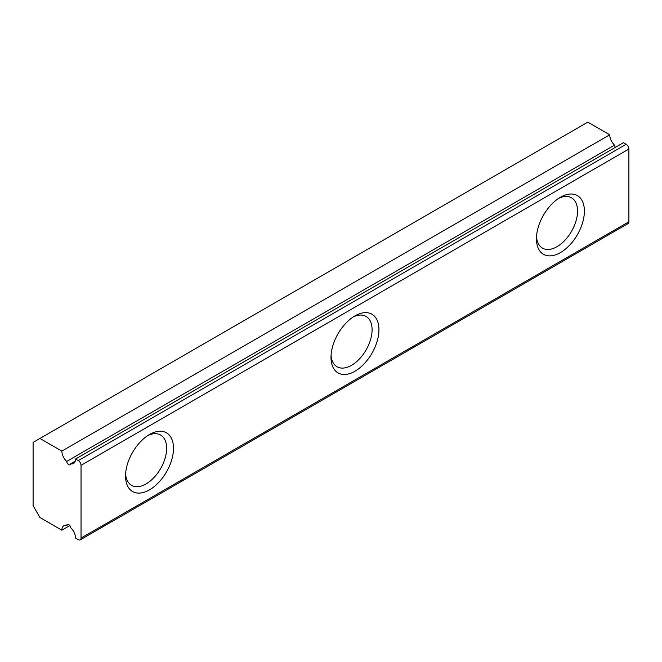 <?xml version="1.0" encoding="UTF-8"?>
<svg xmlns="http://www.w3.org/2000/svg" width="662" height="662" viewBox="0 0 662 662"><rect width="100%" height="100%" fill="white"/><g stroke="black" fill="none" stroke-linecap="round" stroke-linejoin="round"><path stroke-width="0.99" d="M75.253 461.174L70.743 463.781A9.682 5.594 -120 0 0 73.556 463.441A9.682 5.594 -120 0 0 75.559 459.006L623.422 142.702L626.161 144.283A3.873 2.234 60 0 1 628.9 149.024L81.037 465.336A3.873 2.234 -120 0 0 78.298 460.587L75.559 459.006M61.864 451.103L39.952 438.451L587.806 122.139L609.727 134.791L61.864 451.103A9.682 5.594 -120 0 0 66.68 461.431A2.905 1.68 -120 0 0 68.707 464.616A2.905 1.68 -120 0 0 70.164 464.757A2.905 1.68 -120 0 0 70.743 463.781M560.416 197.268L560.416 197.268A33.894 19.57 120 0 0 536.452 238.783A33.894 19.57 120 0 0 560.416 252.619A33.894 19.57 120 0 0 584.389 211.104A33.894 19.57 120 0 0 560.416 197.268M536.518 236.69A29.054 16.773 120 0 0 542.468 248.126A29.054 16.773 120 0 0 556.99 246.686A29.054 16.773 120 0 0 575.973 221.083A29.054 16.773 120 0 0 571.521 197.806A29.054 16.773 120 0 0 558.637 198.368M331.066 355.304A29.054 16.773 120 0 0 337.016 366.74A29.054 16.773 120 0 0 351.547 365.3A29.054 16.773 120 0 0 370.53 339.697A29.054 16.773 120 0 0 366.069 316.419A29.054 16.773 120 0 0 353.194 316.982M354.964 315.882L354.973 315.882A33.894 19.57 120 0 0 331 357.397A33.894 19.57 120 0 0 354.973 371.233A33.894 19.57 120 0 0 378.937 329.717A33.894 19.57 120 0 0 354.973 315.882M125.615 473.918A29.054 16.773 120 0 0 131.572 485.354A29.054 16.773 120 0 0 146.095 483.914A29.054 16.773 120 0 0 165.078 458.311A29.054 16.773 120 0 0 160.626 435.033A29.054 16.773 120 0 0 147.742 435.596M149.521 434.495L149.521 434.495A33.894 19.57 120 0 0 125.548 476.011A33.894 19.57 120 0 0 149.521 489.847A33.894 19.57 120 0 0 173.494 448.331A33.894 19.57 120 0 0 149.521 434.495M68.401 524.412L66.68 525.405A2.905 1.68 -120 0 1 67.259 524.42A2.905 1.68 -120 0 1 69.353 525.057A2.905 1.68 -120 0 1 70.743 527.755A9.682 5.594 -120 0 1 75.559 538.082L78.298 539.662A3.873 2.234 -120 0 0 80.234 539.861A3.873 2.234 -120 0 0 81.037 538.082L81.037 465.336M81.037 538.082L628.9 221.778L628.9 149.024M39.952 438.451L33.1 442.398L33.1 505.66L39.952 517.527L61.864 530.179L69.816 525.587M628.9 221.778A3.873 2.234 60 0 1 628.097 223.549L80.234 539.861M609.727 134.791A9.682 5.594 -120 0 0 614.543 145.127A2.905 1.68 -120 0 0 615.461 147.295M66.68 525.405A9.682 5.594 -120 0 0 63.866 525.744A9.682 5.594 -120 0 0 61.864 530.179M614.543 145.127L66.68 461.431M78.298 460.587L626.161 144.283"/></g></svg>
